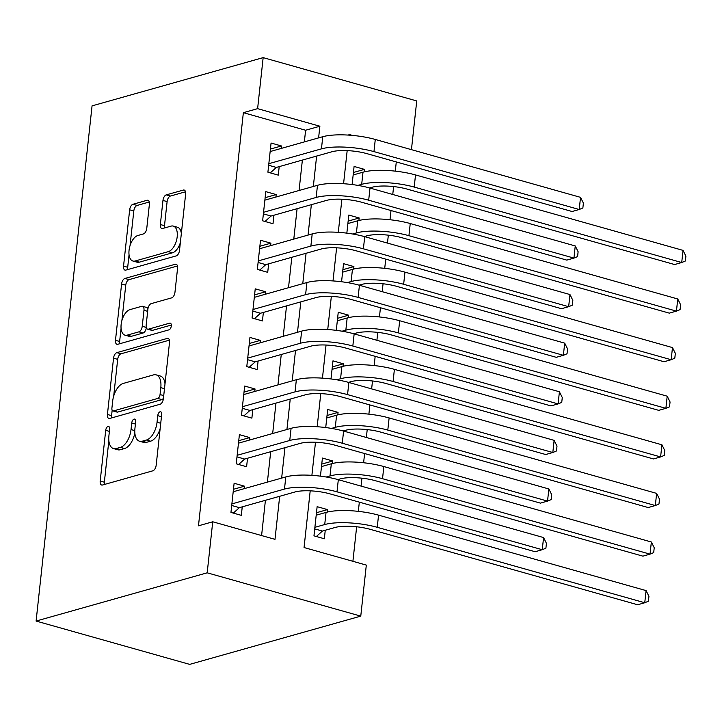 <?xml version="1.0" encoding="UTF-8"?>
<svg xmlns="http://www.w3.org/2000/svg" width="722" height="722" viewBox="0 0 722 722"><rect width="100%" height="100%" fill="white"/><g stroke="black" fill="none" stroke-linecap="round" stroke-linejoin="round"><path stroke-width="1.08" d="M108.02 426.458A3.475 1.823 -74.3 0 0 105.701 430.348L100.196 481.032A4.973 2.608 -74.3 0 0 101.64 485.031A4.973 2.608 -74.3 0 0 102.47 485.022L152.856 470.807A4.973 2.608 -74.3 0 0 156.169 465.248L161.683 414.563A3.475 1.823 -74.3 0 0 160.663 411.766A3.475 1.823 -74.3 0 0 160.085 411.775A3.475 1.823 -74.3 0 0 157.757 415.664L157.044 422.226A15.902 8.33 -74.3 0 1 146.431 440.023L142.234 441.205A15.902 8.33 -74.3 0 1 139.572 441.241A15.902 8.33 -74.3 0 1 134.933 428.462L135.646 421.901A3.475 1.823 -74.3 0 0 134.635 419.103A3.475 1.823 -74.3 0 0 134.048 419.112A3.475 1.823 -74.3 0 0 131.729 423.011L131.016 429.563A15.902 8.33 -74.3 0 1 120.403 447.36L116.206 448.542A15.902 8.33 -74.3 0 1 113.544 448.588A15.902 8.33 -74.3 0 1 108.905 435.799L109.618 429.247A3.475 1.823 -74.3 0 0 108.607 426.449A3.475 1.823 -74.3 0 0 108.02 426.458M149.391 204.263A4.973 2.608 -74.3 0 0 147.938 200.265A4.973 2.608 -74.3 0 0 147.107 200.274L132.974 204.263A4.973 2.608 -74.3 0 0 129.653 209.822L123.543 266.12A4.973 2.608 -74.3 0 0 124.987 270.109A4.973 2.608 -74.3 0 0 125.818 270.1L176.204 255.895A4.973 2.608 -74.3 0 0 179.516 250.335L185.635 194.037A4.973 2.608 -74.3 0 0 184.182 190.048A4.973 2.608 -74.3 0 0 183.352 190.057L166.277 194.868A4.973 2.608 -74.3 0 0 162.964 200.427L160.347 224.524A4.973 2.608 -74.3 0 0 161.8 228.522A4.973 2.608 -74.3 0 0 162.63 228.504L171.096 226.121A13.294 6.967 -74.3 0 1 173.316 226.085A13.294 6.967 -74.3 0 1 176.89 238.765A13.294 6.967 -74.3 0 1 168.325 251.644L135.158 260.994A13.294 6.967 -74.3 0 1 132.929 261.03A13.294 6.967 -74.3 0 1 129.355 248.341A13.294 6.967 -74.3 0 1 137.929 235.471L143.452 233.91A4.973 2.608 -74.3 0 0 146.774 228.351L149.391 204.263M304.35 141.9L305.614 130.24L243.359 112.677L257.61 108.661L263.16 57.625L92.064 105.872L36.1 621.055L189.678 664.375L360.765 616.128L366.316 565.091L304.052 547.538L310.207 490.834M243.359 112.677L198.478 525.806L212.737 521.78L207.187 572.817L36.1 621.055M116.856 352.634A4.973 2.608 -74.3 0 0 113.534 358.193L107.425 414.482A4.973 2.608 -74.3 0 0 108.869 418.48A4.973 2.608 -74.3 0 0 109.708 418.462L160.085 404.257A4.973 2.608 -74.3 0 0 163.398 398.697L169.517 342.408A4.973 2.608 -74.3 0 0 168.064 338.41A4.973 2.608 -74.3 0 0 167.233 338.428L116.856 352.634L121.007 353.798A4.973 2.608 -74.3 0 0 117.686 359.357L113.697 396.071M115.484 340.306L121.594 284.008A4.973 2.608 -74.3 0 1 124.915 278.448L175.293 264.243A4.973 2.608 -74.3 0 1 176.123 264.225A4.973 2.608 -74.3 0 1 177.576 268.223L174.959 292.311A4.973 2.608 -74.3 0 1 171.637 297.87L151.214 303.637A4.973 2.608 -74.3 0 0 147.893 309.197L146.16 325.18A4.973 2.608 -74.3 0 0 147.604 329.169A4.973 2.608 -74.3 0 0 148.434 329.16L169.706 323.158A3.475 1.823 -74.3 0 1 170.293 323.149A3.475 1.823 -74.3 0 1 171.222 326.47A3.475 1.823 -74.3 0 1 168.984 329.837L117.767 344.286A4.973 2.608 -74.3 0 1 116.928 344.295A4.973 2.608 -74.3 0 1 115.484 340.306L119.635 341.47L121.07 328.266M364.195 171.872L364.466 169.381L353.437 172.486M358.915 220.472L359.186 217.981L348.157 221.094M353.636 269.08L353.906 266.58L342.869 269.694M348.356 317.68L348.627 315.189L337.589 318.294M343.076 366.28L343.347 363.789L332.31 366.902M337.797 414.888L338.067 412.388L327.03 415.502M332.517 463.488L332.788 460.997L321.75 464.102M244.226 488.65L244.487 486.186L234.118 483.253L230.95 512.421L241.319 515.346L242.249 506.835M249.505 440.05L249.767 437.577L239.397 434.653L236.229 463.813L246.599 466.746L247.529 458.235M254.785 391.45L255.047 388.977L244.677 386.053L241.509 415.213L251.879 418.137L252.808 409.636M260.064 342.842L260.326 340.378L249.956 337.445L246.789 366.614L257.158 369.538L258.088 361.036M265.344 294.242L265.606 291.769L255.236 288.845L252.068 318.005L262.438 320.938L263.368 312.427M270.624 245.642L270.894 243.17L260.516 240.245L257.348 269.405L267.718 272.329L268.647 263.828M275.903 197.034L276.174 194.57L265.795 191.646L262.627 220.806L273.006 223.73L273.927 215.228M261.59 535.562L265.416 500.31M267.393 482.115L270.696 451.701M272.672 433.516L275.975 403.102M277.952 384.916L281.255 354.502M283.232 336.308L286.535 305.893M288.511 287.708L291.814 257.294M293.791 239.108L297.094 208.694M299.07 190.5L302.374 160.085M281.183 148.434L281.454 145.961L271.075 143.037L267.907 172.197L278.286 175.13L279.206 166.62M352.905 561.31L356.65 526.789M358.329 511.356L359.33 502.142M361.072 486.096L361.93 478.181M363.608 462.757L364.61 453.542M366.352 437.496L367.218 429.581M368.888 414.157L369.89 404.943M371.631 388.887L372.498 380.981M374.167 365.549L375.169 356.334M376.911 340.288L377.777 332.373M379.447 316.949L380.449 307.734M382.191 291.688L383.057 283.773M384.727 268.349L385.728 259.135M387.47 243.079L388.337 235.173M390.006 219.741L391.008 210.535M392.75 194.48L393.616 186.574M395.286 171.141L396.288 161.927M327.237 512.088L327.508 509.597L317.129 506.673L313.962 535.832L324.34 538.756L325.261 530.255M332.788 460.997L322.409 458.064L320.442 476.159M338.067 412.388L327.689 409.464L325.721 427.559M343.347 363.789L332.968 360.865L331.001 378.96M348.627 315.189L338.248 312.256L336.281 330.351M353.906 266.58L343.528 263.656L341.56 281.751M359.186 217.981L348.807 215.057L346.84 233.152M364.466 169.381L354.087 166.448L352.119 184.552M263.16 57.625L416.738 100.945L411.441 149.662M318.61 137.884L319.873 126.224L257.61 108.661M212.737 521.78L274.992 539.343L279.676 496.285M281.652 478.099L284.955 447.685M286.932 429.491L290.235 399.076M292.211 380.891L295.515 350.477M297.491 332.291L300.794 301.877M302.771 283.683L306.074 253.269M308.05 235.083L311.353 204.669M313.33 186.484L316.633 156.069M207.187 572.817L360.765 616.128M352.462 135.411L348.934 134.418L348.852 135.122M347.174 150.618L343.573 183.731M341.894 199.218L338.293 232.331M336.614 247.827L333.013 280.93M331.335 296.426L327.734 329.539M326.046 345.026L322.454 378.138M320.767 393.634L317.175 426.738M315.487 442.234L311.895 475.347M305.614 130.24L319.873 126.224M327.508 509.597L316.471 512.71M244.487 486.186L233.459 489.29M249.767 437.577L238.738 440.691M255.047 388.977L244.018 392.091M260.326 340.378L249.298 343.482M265.606 291.769L254.577 294.883M270.894 243.17L259.857 246.283M276.174 194.57L265.136 197.684M281.454 145.961L270.416 149.075M113.544 448.588L117.695 449.752A15.902 8.33 -74.3 0 0 120.357 449.716L116.206 448.542M134.852 432.893A15.902 8.33 -74.3 0 1 124.554 448.533L120.357 449.716M139.572 441.241L143.723 442.415A15.902 8.33 -74.3 0 0 146.385 442.369L142.234 441.205M160.158 428.543A15.902 8.33 -74.3 0 1 150.582 441.187L146.385 442.369M108.86 440.664L104.347 482.206A4.973 2.608 -74.3 0 0 104.455 484.462M169.408 340.152L121.007 353.798M112.163 410.213L111.576 415.655A4.973 2.608 -74.3 0 0 111.684 417.912M111.91 408.129A3.475 1.823 -74.3 0 0 112.93 410.926A3.475 1.823 -74.3 0 0 113.507 410.917L157.73 398.445A3.475 1.823 -74.3 0 0 160.049 394.555L160.807 387.642A15.902 8.33 -74.3 0 0 156.169 374.862A15.902 8.33 -74.3 0 0 153.506 374.898L123.281 383.427A15.902 8.33 -74.3 0 0 112.659 401.215L111.91 408.129M112.93 410.926L117.081 412.1A3.475 1.823 -74.3 0 0 117.659 412.091L113.507 410.917M163.47 398.084A3.475 1.823 -74.3 0 1 161.881 399.618L117.659 412.091M165.004 383.951A15.902 8.33 -74.3 0 0 160.32 376.027L156.169 374.862M121.91 320.505L125.745 285.181L121.594 284.008M177.468 265.967L129.067 279.622A4.973 2.608 -74.3 0 0 125.745 285.181M147.604 329.169L151.755 330.342A4.973 2.608 -74.3 0 0 152.586 330.333L171.331 325.044M130.005 309.612A13.294 6.967 -74.3 0 0 121.44 322.49A13.294 6.967 -74.3 0 0 125.014 335.17A13.294 6.967 -74.3 0 0 127.234 335.134L138.922 331.84A4.973 2.608 -74.3 0 0 142.234 326.281L143.976 310.298A4.973 2.608 -74.3 0 0 142.523 306.308A4.973 2.608 -74.3 0 0 141.692 306.318L130.005 309.612M125.014 335.17L129.166 336.344A13.294 6.967 -74.3 0 0 131.386 336.308L127.234 335.134M146.349 327.734A4.973 2.608 -74.3 0 1 143.073 333.013L131.386 336.308M147.929 308.917A4.973 2.608 -74.3 0 0 146.674 307.473L142.523 306.308M119.635 341.47A4.973 2.608 -74.3 0 0 119.744 343.726M132.929 261.03L137.081 262.194A13.294 6.967 -74.3 0 0 139.301 262.167L135.158 260.994M180.356 242.637A13.294 6.967 -74.3 0 1 172.468 252.808L139.301 262.167M181.348 233.513A13.294 6.967 -74.3 0 0 177.468 227.25L173.316 226.085M185.527 191.79L170.428 196.041A4.973 2.608 -74.3 0 0 167.116 201.6L164.499 225.697A4.973 2.608 -74.3 0 0 164.607 227.944M129.048 254.767L127.695 267.284A4.973 2.608 -74.3 0 0 127.803 269.541M149.283 202.007L137.126 205.436A4.973 2.608 -74.3 0 0 133.805 210.995L130.041 245.642M314.711 528.892L322.391 531.058L335.098 527.475A25.315 6.588 6.2 0 1 370.115 529.307L637.634 604.756L644.755 602.744L377.236 527.304A37.977 9.891 -173.8 0 0 324.719 524.551L314.882 527.322M322.391 531.058L316.362 536.509M646.082 590.596L648.943 596.363L648.41 601.227L644.755 602.744L646.082 590.596L378.563 515.147A37.977 9.891 -173.8 0 0 326.046 512.403L316.209 515.174M231.699 505.481L239.379 507.647L294.856 492.007A25.315 6.588 6.2 0 1 329.864 493.839L535.128 551.725L542.258 549.713L336.993 491.826A37.977 9.891 -173.8 0 0 284.477 489.074L231.87 503.911M543.576 537.565L546.437 543.332L545.904 548.197L542.258 549.713L543.576 537.565L338.32 479.679A37.977 9.891 -173.8 0 0 285.804 476.926L233.188 491.763M239.379 507.647L233.35 513.098M337.923 479.57L340.378 478.876A25.315 6.588 6.2 0 1 375.395 480.708L642.914 556.157L650.035 554.144L382.525 478.695A37.977 9.891 -173.8 0 0 329.999 475.951L326.236 477.007M651.361 541.996L654.222 547.763L653.69 552.628L650.035 554.144L651.361 541.996L383.842 466.547A37.977 9.891 -173.8 0 0 331.326 463.795L321.489 466.574M343.203 430.962L345.657 430.276A25.315 6.588 6.2 0 1 380.675 432.108L648.194 507.548L655.323 505.544L387.804 430.095A37.977 9.891 -173.8 0 0 335.279 427.343L331.515 428.408M656.641 493.388L659.502 499.164L658.969 504.019L655.323 505.544L656.641 493.388L389.122 417.948A37.977 9.891 -173.8 0 0 336.605 415.195L326.768 417.966M348.482 382.362L350.937 381.667A25.315 6.588 6.2 0 1 385.954 383.499L653.473 458.948L660.603 456.936L393.084 381.496A37.977 9.891 -173.8 0 0 340.558 378.743L336.795 379.808M661.921 444.788L664.782 450.555L664.249 455.42L660.603 456.936L661.921 444.788L394.402 369.339A37.977 9.891 -173.8 0 0 341.885 366.595L332.048 369.366M353.762 333.763L356.217 333.068A25.315 6.588 6.2 0 1 391.234 334.9L658.753 410.349L665.883 408.336L398.363 332.887A37.977 9.891 -173.8 0 0 345.847 330.144L342.075 331.208M667.2 396.188L670.061 401.955L669.529 406.82L665.883 408.336L667.2 396.188L399.681 320.739A37.977 9.891 -173.8 0 0 347.165 317.987L337.327 320.767M236.978 456.882L244.659 459.048L300.135 443.398A25.315 6.588 6.2 0 1 335.143 445.23L540.408 503.126L547.538 501.113L342.273 443.227A37.977 9.891 -173.8 0 0 289.757 440.474L237.15 455.311M548.855 488.956L551.716 494.732L551.184 499.588L547.538 501.113L548.855 488.956L343.6 431.07A37.977 9.891 -173.8 0 0 291.083 428.327L238.468 443.164M244.659 459.048L238.63 464.49M242.258 408.282L249.938 410.439L305.415 394.799A25.315 6.588 6.2 0 1 340.432 396.631L545.688 454.517L552.817 452.504L347.553 394.618A37.977 9.891 -173.8 0 0 295.036 391.875L242.43 406.712M554.135 440.357L556.996 446.124L556.463 450.988L552.817 452.504L554.135 440.357L348.879 382.47A37.977 9.891 -173.8 0 0 296.363 379.718L243.747 394.555M249.938 410.439L243.91 415.89M247.538 359.673L255.218 361.839L310.695 346.199A25.315 6.588 6.2 0 1 345.712 348.031L550.967 405.917L558.097 403.905L352.832 346.018A37.977 9.891 -173.8 0 0 300.316 343.266L247.709 358.103M559.415 391.757L562.276 397.524L561.743 402.389L558.097 403.905L559.415 391.757L354.159 333.871A37.977 9.891 -173.8 0 0 301.643 331.118L249.027 345.955M255.218 361.839L249.189 367.29M252.817 311.074L260.498 313.24L315.974 297.59A25.315 6.588 6.2 0 1 350.991 299.422L556.247 357.318L563.377 355.305L358.112 297.419A37.977 9.891 -173.8 0 0 305.596 294.666L252.989 309.503M564.694 343.149L567.555 348.925L567.023 353.78L563.377 355.305L564.694 343.149L359.439 285.262A37.977 9.891 -173.8 0 0 306.922 282.519L254.306 297.356M260.498 313.24L254.469 318.682M359.051 285.154L361.496 284.468A25.315 6.588 6.2 0 1 396.513 286.3L664.032 361.74L671.162 359.737L403.643 284.287A37.977 9.891 -173.8 0 0 351.127 281.535L347.354 282.6M672.48 347.58L675.341 353.356L674.808 358.211L671.162 359.737L672.48 347.58L404.961 272.14A37.977 9.891 -173.8 0 0 352.444 269.387L342.607 272.158M258.097 262.474L265.777 264.64L321.254 248.991A25.315 6.588 6.2 0 1 356.271 250.823L561.526 308.709L568.656 306.697L363.401 248.81A37.977 9.891 -173.8 0 0 310.875 246.067L258.268 260.904M569.974 294.549L572.835 300.325L572.302 305.18L568.656 306.697L569.974 294.549L364.718 236.663A37.977 9.891 -173.8 0 0 312.202 233.91L259.586 248.747M265.777 264.64L259.749 270.082M364.33 236.554L366.776 235.859A25.315 6.588 6.2 0 1 401.793 237.691L669.312 313.14L676.442 311.128L408.923 235.688A37.977 9.891 -173.8 0 0 356.406 232.935L352.634 234M677.759 298.98L680.62 304.747L680.088 309.612L676.442 311.128L677.759 298.98L410.24 223.531A37.977 9.891 -173.8 0 0 357.724 220.788L347.887 223.558M263.377 213.865L271.057 216.031L326.534 200.391A25.315 6.588 6.2 0 1 361.551 202.223L566.806 260.11L573.936 258.097L368.68 200.211A37.977 9.891 -173.8 0 0 316.155 197.458L263.548 212.295M575.253 245.949L578.114 251.716L577.591 256.581L573.936 258.097L575.253 245.949L369.998 188.063A37.977 9.891 -173.8 0 0 317.481 185.31L264.866 200.147M271.057 216.031L265.028 221.483M369.61 187.955L372.056 187.26A25.315 6.588 6.2 0 1 407.073 189.092L674.592 264.541L681.721 262.528L414.202 187.079A37.977 9.891 -173.8 0 0 361.686 184.336L357.913 185.401M683.039 250.381L685.9 256.148L685.368 261.012L681.721 262.528L683.039 250.381L415.52 174.932A37.977 9.891 -173.8 0 0 363.004 172.179L353.166 174.959M268.656 165.266L276.336 167.432L331.813 151.782A25.315 6.588 6.2 0 1 366.83 153.624L572.086 211.51L579.215 209.497L373.96 151.611A37.977 9.891 -173.8 0 0 321.443 148.858L268.828 163.695M580.533 197.35L583.394 203.117L582.871 207.972L579.215 209.497L580.533 197.35L375.278 139.454A37.977 9.891 -173.8 0 0 322.761 136.711L270.145 151.548M276.336 167.432L270.308 172.874M109.383 431.386L105.701 430.348M161.448 416.702L157.757 415.664M135.411 424.049L131.729 423.011M124.554 448.533L120.403 447.36M134.788 430.628L131.016 429.563M150.582 441.187L146.431 440.023M160.735 423.263L157.044 422.226M104.347 482.206L100.196 481.032M168.767 338.853L167.233 338.428M111.576 415.655L107.425 414.482M117.686 359.357L113.534 358.193M161.881 399.618L157.73 398.445M163.741 395.593L160.049 394.555M164.49 388.68L160.807 387.642M129.067 279.622L124.915 278.448M176.827 264.676L175.293 264.243M152.586 330.333L148.434 329.16M170.78 323.465L169.706 323.158M143.073 333.013L138.922 331.84M146.259 327.418L142.234 326.281M147.658 311.344L143.976 310.298M172.468 252.808L168.325 251.644M164.499 225.697L160.347 224.524M167.116 201.6L162.964 200.427M170.428 196.041L166.277 194.868M184.886 190.491L183.352 190.057M127.695 267.284L123.543 266.12M133.805 210.995L129.653 209.822M137.126 205.436L132.974 204.263M148.642 200.707L147.107 200.274M324.719 524.551L326.046 512.403M377.236 527.304L378.563 515.147M284.477 489.074L285.804 476.926M336.993 491.826L338.32 479.679M329.999 475.951L331.326 463.795M382.525 478.695L383.842 466.547M335.279 427.343L336.605 415.195M387.804 430.095L389.122 417.948M340.558 378.743L341.885 366.595M393.084 381.496L394.402 369.339M345.847 330.144L347.165 317.987M398.363 332.887L399.681 320.739M289.757 440.474L291.083 428.327M342.273 443.227L343.6 431.07M295.036 391.875L296.363 379.718M347.553 394.618L348.879 382.47M300.316 343.266L301.643 331.118M352.832 346.018L354.159 333.871M305.596 294.666L306.922 282.519M358.112 297.419L359.439 285.262M351.127 281.535L352.444 269.387M403.643 284.287L404.961 272.14M310.875 246.067L312.202 233.91M363.401 248.81L364.718 236.663M356.406 232.935L357.724 220.788M408.923 235.688L410.24 223.531M316.155 197.458L317.481 185.31M368.68 200.211L369.998 188.063M361.686 184.336L363.004 172.179M414.202 187.079L415.52 174.932M321.443 148.858L322.761 136.711M373.96 151.611L375.278 139.454"/></g></svg>
